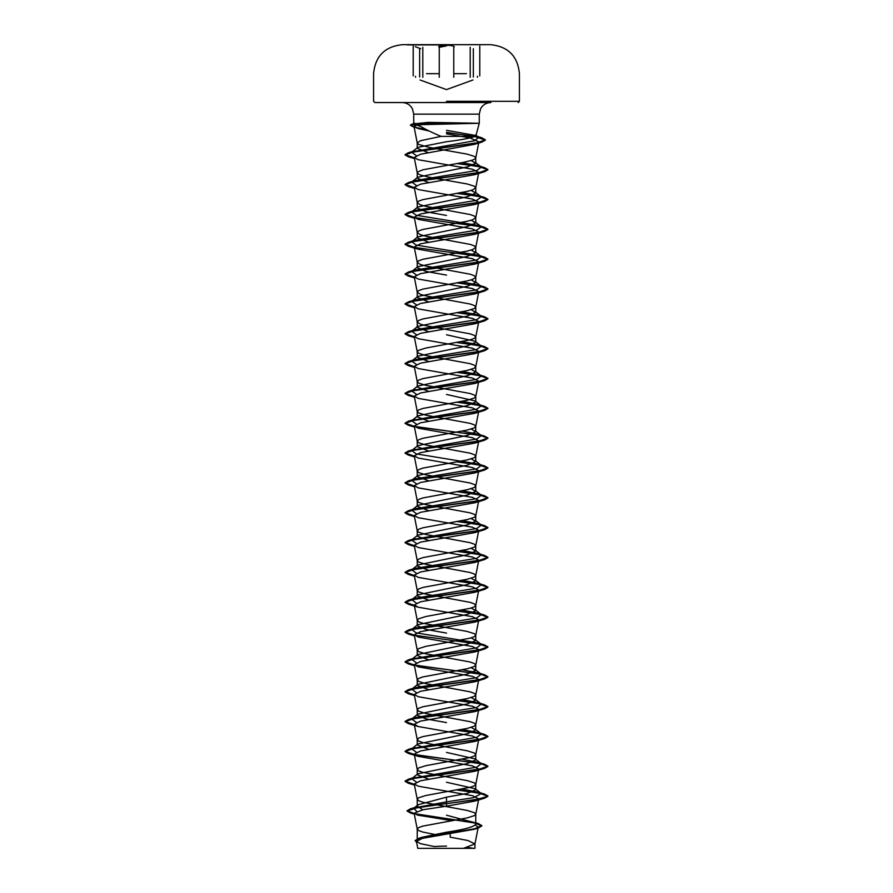 <?xml version="1.0" encoding="UTF-8"?>
<svg xmlns="http://www.w3.org/2000/svg" width="893" height="893" viewBox="0 0 893 893"><rect width="100%" height="100%" fill="white"/><g stroke="black" fill="none" stroke-linecap="round" stroke-linejoin="round"><path stroke-width="1.34" d="M446.5 44.918L407.342 44.918L446.5 44.918M446.5 44.65L407.342 44.65L446.5 44.65M438.686 46.704C439.814 45.8 442.426 45.331 446.5 45.297C450.585 45.331 453.186 45.8 454.325 46.704M485.658 44.683L446.5 44.683M419.442 848.35L473.558 848.35A165.73 165.73 0 0 0 467.43 847.457M414.118 127.052L410.49 125.02L411.874 124.116L428.015 122.374L479.262 123.267L417.935 124.741C423.628 128.436 431.352 132.32 441.12 136.372L474.886 136.372L475.969 135.546L446.5 130.289M470.778 123.39L426.374 123.39L428.16 124.239M413.928 123.971L414.921 123.267L413.738 123.267L413.738 114.148L412.387 108.723C410.11 104.771 406.695 102.717 402.14 102.55L490.86 102.55C486.305 102.717 482.89 104.771 480.613 108.723L479.262 114.148L413.738 114.148L479.262 114.148L479.262 123.267L475.969 135.546M439.021 835.312L422.836 832.064L418.683 830.579L417.243 829.084L417.243 840.224L421.976 837.288L446.5 832.22C464.248 829.564 473.993 826.896 475.757 824.217L474.842 822.777L446.5 815.209M417.243 829.084L418.683 827.588L422.836 826.103L467.184 817.899L474.317 815.655L475.757 814.17L474.317 812.675L467.184 810.442L422.836 802.238L418.683 800.742L417.243 799.246L418.683 797.762L425.816 795.518L470.164 787.313L474.317 785.829L475.757 784.333L474.317 782.848L467.184 780.605L422.836 772.4L418.683 770.916L417.243 769.42L418.683 767.924L425.816 765.692L470.164 757.487L474.317 755.991L475.757 754.507L474.317 753.011L467.184 750.779L422.836 742.574L418.683 741.078L417.243 739.583L418.683 738.098L422.836 736.602L467.184 728.398L474.317 726.165L475.757 724.669L474.317 723.185L470.164 721.689L425.816 713.485L418.683 711.252L417.243 709.756L418.683 708.261L422.836 706.776L467.184 698.572L474.317 696.328L475.757 694.843L474.317 693.348L470.164 691.852L425.816 683.647L418.683 681.415L417.243 679.919L418.683 678.434L422.836 676.939L467.184 668.734L474.317 666.502L475.757 665.006L474.317 663.521L470.164 662.026L425.816 653.821L418.683 651.589L417.243 650.093L418.683 648.597L425.816 646.365L470.164 638.16L474.317 636.664L475.757 635.18L474.317 633.684L467.184 631.451L422.836 623.247L418.683 621.751L417.243 620.255L418.683 618.771L425.816 616.527L470.164 608.323L474.317 606.838L475.757 605.342L474.317 603.858L470.164 602.362L425.816 594.158L418.683 591.925L417.243 590.429L418.683 588.933L422.836 587.449L467.184 579.244L474.317 577.001L475.757 575.516L474.317 574.02L470.164 572.525L425.816 564.32L418.683 562.088L417.243 560.592L418.683 559.107L422.836 557.612L467.184 549.407L474.317 547.175L475.757 545.679L474.317 544.183L470.164 542.698L425.816 534.494L418.683 532.25L417.243 530.766L418.683 529.27L422.836 527.785L467.184 519.581L474.317 517.337L475.757 515.853L474.317 514.357L470.164 512.861L425.816 504.657L418.683 502.424L417.243 500.928L418.683 499.444L422.836 497.948L467.184 489.744L474.317 487.511L475.757 486.015L474.317 484.519L470.164 483.035L425.816 474.83L418.683 472.587L417.243 471.102L418.683 469.606L422.836 468.122L467.184 459.917L474.317 457.674L475.757 456.189L474.317 454.693L470.164 453.197L425.816 444.993L418.683 442.761L417.243 441.265L418.683 439.78L422.836 438.284L467.184 430.08L474.317 427.847L475.757 426.352L474.317 424.856L470.164 423.371L425.816 415.167L418.683 412.923L417.243 411.439L418.683 409.943L422.836 408.458L467.184 400.254L474.317 398.01L475.757 396.525L474.317 395.03L470.164 393.534L425.816 385.329L418.683 383.097L417.243 381.601L418.683 380.117L422.836 378.621L467.184 370.416L474.317 368.184L475.757 366.688L474.317 365.192L470.164 363.708L425.816 355.503L418.683 353.26L417.243 351.775L418.683 350.279L425.816 348.047L470.164 339.842L474.317 338.347L475.757 336.862L474.317 335.366L470.164 333.87L425.816 325.666L420.436 324.181L417.265 322.094L418.683 320.453L422.836 318.957L467.184 310.753L474.317 308.52L475.757 307.025L474.317 305.529L470.164 304.044L425.816 295.84L420.436 294.344L417.265 292.257L418.683 290.616L422.836 289.12L467.184 280.927L472.564 279.431L475.735 277.343L474.317 275.703L470.164 274.207L425.816 266.002L420.436 264.518L417.265 262.43L418.683 260.789L422.836 259.294L467.184 251.089L472.564 249.593L475.735 247.506L474.317 245.865L470.164 244.381L425.816 236.176L420.436 234.68L417.265 232.593L418.683 230.952L422.836 229.456L467.184 221.263L472.564 219.767L475.735 217.68L474.317 216.039L470.164 214.543L425.816 206.339L420.436 204.854L417.265 202.767L418.683 201.126L422.836 199.63L467.184 191.426L472.564 189.93L475.735 187.843L474.317 186.202L467.184 183.969L429.31 177.261L420.436 175.017L417.611 173.521L417.611 172.036L422.836 169.793L463.69 162.336L472.564 160.104L475.389 158.608L475.757 157.86L474.317 156.375L467.184 154.132L429.31 147.423L418.683 144.443L417.243 142.947L420.436 140.714L441.12 136.372M422.802 809.784L417.243 806.189L418.158 804.749L446.5 797.17L467.195 793.442L475.757 789.713L475.121 788.72L446.5 782.257M428.618 779.131L417.243 774.8L417.879 773.807L467.173 763.615L475.757 759.887L475.121 758.894L446.5 752.419M428.618 749.305L417.243 744.963L417.879 743.981L467.184 733.778L475.757 730.05L471.18 727.36M446.5 722.593L425.805 718.865L417.243 715.137L417.891 714.143L467.184 703.952L475.757 700.224L471.18 697.533M428.618 689.642L417.243 685.299L417.879 684.317L467.173 674.115L475.757 670.386L471.18 667.696M428.618 659.804L417.243 655.473L417.891 654.48L467.195 644.277L475.757 640.56L471.18 637.87M446.5 633.092L425.816 629.364L417.243 625.636L417.879 624.654L467.184 614.451L475.757 610.723L471.18 608.033M428.618 600.141L417.243 595.81L417.879 594.816L467.184 584.625L475.757 580.896L471.18 578.206M428.618 570.314L417.243 565.972L417.891 564.99L467.184 554.787L475.757 551.059L471.18 548.369M428.618 540.477L417.243 536.146L417.879 535.153L467.173 524.961L475.757 521.222L471.18 518.543M428.618 510.651L417.243 506.309L417.879 505.326L467.195 495.124L475.757 491.396L471.18 488.705M428.618 480.814L417.243 476.482L417.879 475.489L467.184 465.286L475.757 461.558L471.18 458.879M428.618 450.987L417.243 446.645L417.879 445.652L467.173 435.46L475.757 431.732L471.18 429.042M428.618 421.15L417.243 416.819L417.879 415.825L467.195 405.623L475.757 401.895L475.121 400.912L446.5 394.438M428.618 391.324L417.243 386.982L417.879 385.988L467.184 375.797L475.757 372.068L471.18 369.378M428.618 361.486L417.243 357.155L417.879 356.162L467.184 345.959L475.757 342.231L475.109 341.249L446.5 334.775M428.618 331.66L417.243 327.318L417.891 326.325L467.184 316.133L475.757 312.405L471.18 309.715M428.618 301.823L417.243 297.492L417.879 296.498L467.173 286.307L475.757 282.568L471.18 279.877M446.5 275.111L425.816 271.383L417.243 267.654L417.879 266.661L467.195 256.47L475.757 252.741L471.18 250.051M428.618 242.159L417.243 237.828L417.879 236.835L467.184 226.632L475.757 222.904L471.18 220.214M446.5 215.447L425.827 211.719L417.243 207.991L417.879 206.997L467.184 196.806L475.757 193.078L471.18 190.388M428.618 182.496L417.243 178.165L417.891 177.171L467.195 166.969L475.757 163.24L471.18 160.55M428.194 152.58L417.243 148.327L417.879 147.345L446.5 141.73C461.022 139.944 470.477 138.158 474.886 136.372M475.377 825.043L478.246 827.119L474.417 829.251L422.601 838.304L416.428 841.396L420.38 843.628L434.467 846.564A165.73 165.73 0 0 1 446.5 846.129M457.774 848.35L417.79 848.35L416.428 841.396M474.931 843.907L474.931 848.35L463.489 848.35L474.931 843.907L467.943 840.525L450.161 837.143L450.306 831.562M446.5 797.17L446.5 801.847L414.296 807.886M418.158 804.749L413.705 808.265L416.651 811.324M461.168 819.127L478.302 823.547L481.863 825.679L474.529 828.816L419.018 838.226L415.189 840.57L416.596 842.244M475.165 823.045L475.757 824.217L475.757 814.17M475.121 788.72L481.316 793.564L473.558 797.706L446.5 801.847L446.5 803.477L410.4 808.824L407.074 810.777L415.535 813.97L478.302 823.547M478.559 679.953L474.797 681.772L420.581 691.282L414.229 694.441L418.203 696.696L472.419 706.196L478.771 709.366L474.797 711.609L420.581 721.109L414.229 724.279L418.203 726.522L472.419 736.022L478.771 739.192L474.797 741.436L420.581 750.946L414.229 754.105L418.203 756.36L472.419 765.859L478.771 769.029L474.797 771.273L420.581 780.772L414.229 783.942L418.203 786.186L472.419 795.685L478.771 798.855L474.797 801.099L446.5 806.178L446.5 803.722L484.598 798.186L487.935 796.266L475.802 799.748L418.382 807.372L407.074 811.023L410.68 813.088L473.937 822.721L481.863 825.925L477.945 828.191L421.998 837.667L415.189 840.815M446.5 806.178L423.282 809.683L414.118 813.188L417.578 815.119L450.574 820.5M417.935 124.741L413.961 126.237L418.248 128.559L429.254 131.025M446.5 133.827L469.763 137.823L478.905 141.831L475.735 158.016M478.201 142.746L474.585 144.309L420.491 154.243L414.229 157.469L418.203 159.713L472.419 169.224L478.771 172.382L475.735 187.843M478.559 172.807L474.797 174.637L420.581 184.137L414.229 187.307L418.203 189.55L472.419 199.05L478.771 202.22L475.735 217.68M478.559 202.633L474.797 204.464L420.581 213.963L414.229 217.133L418.203 219.377L472.419 228.887L478.771 232.046L475.735 247.506M478.559 232.47L474.797 234.301L420.581 243.8L414.229 246.97L418.203 249.214L472.419 258.713L478.771 261.883L475.735 277.343M478.559 262.296L474.797 264.127L420.581 273.626L414.229 276.797L418.203 279.04L472.43 288.551L478.771 291.71L475.735 307.181M478.559 292.134L474.797 293.964L420.581 303.464L414.229 306.634L418.203 308.878L472.419 318.377L478.771 321.547L475.735 337.007M478.559 321.971L474.797 323.791L420.581 333.29L414.229 336.46L418.203 338.715L472.419 348.214L478.771 351.373L475.735 366.844M478.559 351.797L474.797 353.628L420.581 363.127L414.229 366.297L418.203 368.541L472.419 378.04L478.771 381.211L475.735 396.671M478.559 381.635L474.797 383.454L420.581 392.953L414.229 396.124L418.203 398.378L472.419 407.878L478.771 411.037L475.735 426.508M478.559 411.461L474.797 413.292L420.581 422.791L414.229 425.961L418.203 428.205L472.419 437.704L478.771 440.874L475.735 456.334M478.559 441.298L474.797 443.118L420.581 452.617L414.229 455.787L418.203 458.042L472.419 467.541L478.771 470.711L475.735 486.172M478.559 471.124L474.797 472.955L420.581 482.454L414.229 485.625L418.203 487.868L472.419 497.368L478.771 500.538L475.735 515.998M478.559 500.962L474.797 502.781L420.581 512.281L414.229 515.451L418.203 517.706L472.419 527.205L478.771 530.375L475.735 545.835M478.559 530.788L474.797 532.619L420.581 542.118L414.229 545.288L418.203 547.532L472.419 557.031L478.771 560.201L475.735 575.661M478.559 560.625L474.797 562.445L420.581 571.955L414.229 575.114L418.203 577.369L472.419 586.868L478.771 590.039L475.735 605.499M478.559 590.452L474.797 592.282L420.581 601.782L414.229 604.952L418.203 607.195L472.419 616.695L478.771 619.865L475.735 635.325M478.559 620.289L474.797 622.108L420.581 631.619L414.229 634.778L418.203 637.033L472.419 646.532L478.771 649.702L475.735 665.162M478.559 650.115L474.797 651.946L420.581 661.445L414.229 664.615L418.203 666.859L472.419 676.358L478.771 679.528L475.735 694.988M413.861 123.725L426.374 123.267M420.67 126.527L413.939 124.027M481.316 793.564L478.101 792.18L462.161 789.111M416.339 782.078L411.684 778.651L417.879 773.807M412.32 778.25L476.829 767.12L481.316 763.727L478.09 762.354L462.161 759.273M416.339 752.241L411.684 748.814L417.879 743.981M412.32 748.423L476.829 737.283L481.316 733.901L478.09 732.517L462.161 729.447M416.339 722.415L411.684 718.988L414.91 717.604L476.829 707.457L481.316 704.064L478.09 702.691L462.161 699.61M416.339 692.577L411.684 689.15L414.899 687.766L476.829 677.62L481.316 674.237L478.09 672.853L462.161 669.783M416.339 662.751L411.684 659.324L417.879 654.48M412.32 658.922L476.829 647.793L481.316 644.4L478.09 643.027L416.171 632.869L411.684 629.487L417.879 624.654M411.718 629.465L414.899 628.103L476.829 617.956L481.316 614.574L478.09 613.19L462.161 610.12M416.339 603.088L411.684 599.661L417.879 594.816M411.718 599.638L414.91 598.277L476.829 588.13L481.316 584.736L478.101 583.363L462.161 580.283M416.339 573.25L411.684 569.823L414.91 568.439L476.829 558.292L481.316 554.91L478.09 553.526L462.161 550.456M416.339 543.424L411.684 539.997L417.879 535.153M412.32 539.595L476.829 528.466L481.316 525.073L478.101 523.7L462.161 520.619M416.339 513.587L411.684 510.16L414.91 508.776L476.829 498.629L481.316 495.247L478.09 493.862L462.161 490.793M416.339 483.76L411.684 480.334L417.879 475.489M411.718 480.3L414.91 478.949L476.829 468.803L481.316 465.409L478.09 464.025L416.171 453.878L411.684 450.496L417.879 445.652M412.32 450.105L476.829 438.965L481.316 435.583L478.09 434.199L462.161 431.129M416.339 424.097L411.684 420.67L417.879 415.825M412.32 420.268L476.829 409.128L481.316 405.746L478.09 404.362L462.161 401.292M416.339 394.26L411.684 390.833L417.879 385.988M412.32 390.442L476.829 379.302L481.316 375.92L478.09 374.535L462.161 371.466M416.339 364.422L411.684 361.006L417.879 356.162M411.718 360.973L414.899 359.622L476.829 349.464L481.316 346.082L478.09 344.698L462.161 341.628M416.339 334.596L411.684 331.169L417.879 326.325M411.718 331.147L414.91 329.785L476.829 319.638L481.316 316.256L478.101 314.872L462.161 311.802M416.339 304.759L411.684 301.343L414.91 299.959L476.829 289.801L481.316 286.419L478.09 285.034L462.161 281.965M416.339 274.932L411.684 271.505L414.91 270.121L476.829 259.975L481.316 256.592L478.101 255.208L416.171 245.062L411.684 241.679L414.91 240.295L476.829 230.137L481.316 226.755L478.09 225.371L416.171 215.224L411.684 211.842L417.879 206.997M411.718 211.82L414.91 210.458L476.829 200.311L481.316 196.929L478.101 195.545L462.161 192.475M416.339 185.431L411.684 182.005L417.879 177.171M411.718 181.982L414.91 180.632L476.829 170.474L481.316 167.091L478.09 165.707L462.161 162.638M416.328 155.605L411.684 152.178L417.879 147.345M412.209 151.843L474.797 140.714L478.715 137.321L475.656 135.948M487.935 796.02L484.598 794.1L457.93 789.892M414.307 784.333L405.065 781.107L408.402 779.187L478.603 769.442L487.935 766.194L484.598 764.274L414.397 754.518L405.065 751.27L408.402 749.35L478.603 739.605L487.935 736.357L484.598 734.437L457.93 730.228M414.307 724.669L405.065 721.444L408.402 719.524L478.603 709.779L487.935 706.519L484.598 704.599L457.93 700.391M414.307 694.843L405.065 691.606L408.402 689.686L478.603 679.941L487.935 676.693L484.598 674.773L414.441 665.028M414.307 665.006L405.065 661.78L408.402 659.86L478.603 650.115L487.935 646.856L484.598 644.936L414.441 635.202M414.307 635.18L405.065 631.943L408.402 630.023L478.603 620.278L487.935 617.03L484.598 615.11L457.93 610.901M414.307 605.342L405.065 602.116L408.402 600.196L478.603 590.44L487.935 587.192L484.598 585.272L457.93 581.064M414.307 575.516L405.065 572.279L408.402 570.359L478.603 560.614L487.935 557.366L484.598 555.446L457.93 551.238M414.307 545.679L405.065 542.453L408.402 540.533L478.603 530.777L487.935 527.529L484.598 525.609L457.93 521.4M414.307 515.853L405.065 512.615L408.402 510.696L478.603 500.951L487.935 497.702L484.598 495.782L457.93 491.574M414.307 486.015L405.065 482.789L408.402 480.869L478.603 471.113L487.935 467.865L484.598 465.945L457.93 461.737M414.307 456.189L405.065 452.952L408.402 451.032L478.603 441.287L487.935 438.039L484.598 436.119L414.441 426.374M414.307 426.352L405.065 423.126L408.402 421.206L478.603 411.45L487.935 408.201L484.598 406.282L457.93 402.073M414.307 396.525L405.065 393.288L408.402 391.368L478.603 381.624L487.935 378.375L484.598 376.455L457.93 372.236M414.307 366.688L405.065 363.451L408.402 361.542L478.603 351.786L487.935 348.538L484.598 346.618L457.93 342.41M414.307 336.862L405.065 333.625L408.402 331.705L478.603 321.96L487.935 318.712L484.598 316.792L457.93 312.572M414.307 307.025L405.065 303.787L408.402 301.879L478.603 292.123L487.935 288.874L484.598 286.954L457.93 282.746M414.307 277.198L405.065 273.961L408.402 272.041L478.603 262.296L487.935 259.048L484.598 257.128L414.441 247.383M414.307 247.361L405.065 244.124L408.402 242.215L478.603 232.459L487.935 229.211L484.598 227.291L414.441 217.557M414.307 217.535L405.065 214.298L408.402 212.378L478.603 202.633L487.935 199.385L484.598 197.465L457.93 193.245M414.307 187.697L405.065 184.46L408.402 182.552L478.603 172.796L487.935 169.547L484.598 167.627L457.93 163.419M414.307 157.871L405.065 154.634L408.246 152.77L476.594 143.07L485.379 139.833L481.774 137.768L446.5 132.264M426.061 129.474L415.189 127.353M411.874 124.116L426.374 123.39L410.49 125.02M487.935 796.266L479.329 793.151L457.082 790.037M414.363 784.59L408.402 783.273L405.065 781.353L414.397 778.104L484.598 768.36L487.935 766.44L480.434 763.537L414.743 754.831M414.363 754.764L408.402 753.435L405.065 751.515L414.397 748.267L484.598 738.522L487.935 736.602L479.329 733.488L457.082 730.374M414.363 724.926L408.402 723.609L405.065 721.689L414.397 718.441L484.598 708.696L487.935 706.776L479.329 703.662L457.082 700.536M414.363 695.1L408.402 693.772L405.065 691.852L414.397 688.603L484.598 678.859L487.935 676.939L480.434 674.036L414.743 665.341M414.363 665.263L408.402 663.945L405.065 662.026L414.397 658.777L484.598 649.032L487.935 647.112L479.329 643.998L457.082 640.873M414.363 635.436L408.402 634.108L405.065 632.188L414.397 628.94L484.598 619.195L487.935 617.275L479.329 614.161L457.082 611.046M414.363 605.599L408.402 604.282L405.065 602.362L414.397 599.114L484.598 589.369L487.935 587.449L479.329 584.323L457.082 581.209M414.363 575.773L408.402 574.445L405.065 572.525L414.397 569.276L484.598 559.531L487.935 557.612L479.329 554.497L457.082 551.383M414.363 545.936L408.402 544.618L405.065 542.698L414.397 539.45L484.598 529.705L487.935 527.785L479.329 524.66L457.082 521.545M414.363 516.109L408.402 514.781L405.065 512.861L414.397 509.613L484.598 499.868L487.935 497.948L479.329 494.834L457.082 491.719M414.363 486.272L408.402 484.955L405.065 483.035L414.397 479.787L484.598 470.042L487.935 468.122L479.329 464.996L457.082 461.882M414.363 456.446L408.402 455.117L405.065 453.197L414.397 449.949L484.598 440.204L487.935 438.284L480.434 435.382L414.743 426.687M414.363 426.608L408.402 425.291L405.065 423.371L414.397 420.123L484.598 410.367L487.935 408.447L479.329 405.333L457.082 402.218M414.363 396.782L408.402 395.454L405.065 393.534L414.397 390.286L484.598 380.541L487.935 378.621L479.329 375.506L457.082 372.392M414.363 366.945L408.402 365.628L405.065 363.708L414.397 360.459L484.598 350.703L487.935 348.783L479.329 345.669L457.082 342.555M414.363 337.119L408.402 335.79L405.065 333.87L414.397 330.622L484.598 320.877L487.935 318.957L479.329 315.843L457.082 312.729M414.363 307.281L408.402 305.964L405.065 304.044L414.397 300.796L484.598 291.04L487.935 289.12L479.329 286.006L457.082 282.891M414.363 277.455L408.402 276.127L405.065 274.207L414.397 270.959L484.598 261.214L487.935 259.294L479.329 256.179L457.082 253.065M414.363 247.618L408.402 246.301L405.065 244.381L414.397 241.132L484.598 231.376L487.935 229.468L479.329 226.342L457.082 223.228M414.363 217.792L408.402 216.463L405.065 214.543L414.397 211.295L484.598 201.55L487.935 199.63L479.329 196.516L457.082 193.401M414.363 187.954L408.402 186.637L405.065 184.717L414.397 181.469L484.598 171.713L487.935 169.804L479.329 166.678L457.082 163.564M414.363 158.128L408.402 156.8L405.065 154.88L414.374 151.676L481.974 142.065L485.379 140.078L473.792 136.294L446.5 132.51M426.787 129.831L416.339 127.9M414.095 127.297L410.49 125.277M446.5 102.55L374.826 102.55L446.5 102.55M470.578 123.145L426.374 123.145L428.015 122.374M446.5 45.889L439.256 47.307L439.256 77.267M422.802 77.267L422.802 47.307M453.767 77.256L453.767 47.296M477.442 77.267L477.442 76.24M466.459 73.684L453.767 73.684M446.5 101.311L519.425 101.311L446.5 101.311M439.256 73.684L426.553 73.684M415.535 77.256L415.535 76.24M470.198 77.256L470.198 47.296M479.787 75.872L479.787 46.123M472.944 79.979L446.5 89.601L420.034 79.979M518.174 102.55L519.425 101.311L519.425 73.684C517.728 56.147 508.117 46.481 490.592 44.683A7292.249 7292.249 0 0 0 485.658 44.65M407.342 44.65A7292.249 7292.249 0 0 0 402.408 44.683C384.883 46.481 375.272 56.147 373.575 73.684L373.575 101.311L374.826 102.55M475.757 789.713L475.757 784.333M475.757 759.887L475.757 754.507M475.757 730.05L475.757 724.669M475.757 700.224L475.757 694.843M475.757 670.386L475.757 665.006M475.757 640.56L475.757 635.18M475.757 610.723L475.757 605.342M475.757 580.896L475.757 575.516M475.757 551.059L475.757 545.679M475.757 521.222L475.757 515.853M475.757 491.396L475.757 486.015M475.757 461.558L475.757 456.189M475.757 431.732L475.757 426.352M475.757 401.895L475.757 396.525M475.757 372.068L475.757 366.688M475.757 342.231L475.757 336.862M475.757 312.405L475.757 307.025M475.757 282.568L475.757 277.187M475.757 252.741L475.757 247.361M475.757 222.904L475.757 217.524M475.757 193.078L475.757 187.697M475.757 163.24L475.757 157.86M417.243 806.189L417.243 799.246M417.243 774.8L417.243 769.42M417.243 744.963L417.243 739.583M417.243 715.137L417.243 709.756M417.243 685.299L417.243 679.919M417.243 655.473L417.243 650.093M417.243 625.636L417.243 620.255M417.243 595.81L417.243 590.429M417.243 565.972L417.243 560.592M417.243 536.146L417.243 530.766M417.243 506.309L417.243 500.928M417.243 476.482L417.243 471.102M417.243 446.645L417.243 441.265M417.243 416.819L417.243 411.439M417.243 386.982L417.243 381.601M417.243 357.155L417.243 351.775M417.243 327.318L417.243 321.938M417.243 297.492L417.243 292.111M417.243 267.654L417.243 262.274M417.243 237.828L417.243 232.448M417.243 207.991L417.243 202.611M417.243 178.165L417.243 172.784M417.243 148.327L417.243 142.947M478.246 827.119L474.92 844.064M421.976 837.288L419.018 838.226M416.852 806.881L410.4 808.824M410.68 813.088L414.307 814.148M477.945 828.191L474.417 829.251M413.961 126.237L417.265 143.103M414.229 157.469L417.265 172.929M414.229 187.307L417.265 202.767M414.229 217.133L417.265 232.593M414.229 246.97L417.265 262.43M414.229 276.797L417.265 292.257M414.229 306.634L417.265 322.094M414.229 336.46L417.265 351.92M414.229 366.297L417.265 381.757M414.229 396.124L417.265 411.584M414.229 425.961L417.265 441.421M414.229 455.787L417.265 471.247M414.229 485.625L417.265 501.085M414.229 515.451L417.265 530.911M414.229 545.288L417.265 560.748M414.229 575.114L417.265 590.574M414.229 604.952L417.265 620.412M414.229 634.778L417.265 650.238M414.229 664.615L417.265 680.075M414.229 694.441L417.265 709.902M478.771 709.366L475.735 724.826M414.229 724.279L417.265 739.739M478.771 739.192L475.735 754.652M414.229 754.105L417.265 769.565M478.771 769.029L475.735 784.489M414.229 783.942L417.265 799.402M478.771 798.855L475.735 814.316M414.118 813.188L417.265 829.24M478.101 792.18L484.598 794.1M414.91 777.267L408.402 779.187M478.09 762.354L484.598 764.274M414.899 747.43L408.402 749.35M478.09 732.517L484.598 734.437M414.91 717.604L408.402 719.524M478.09 702.691L484.598 704.599M414.899 687.766L408.402 689.686M478.09 672.853L484.598 674.773M414.91 657.94L408.402 659.86M478.09 643.027L484.598 644.936M414.899 628.103L408.402 630.023M478.09 613.19L484.598 615.11M414.91 598.277L408.402 600.196M478.101 583.363L484.598 585.272M414.91 568.439L408.402 570.359M478.09 553.526L484.598 555.446M414.91 538.613L408.402 540.533M478.101 523.7L484.598 525.609M414.91 508.776L408.402 510.696M478.09 493.862L484.598 495.782M414.91 478.949L408.402 480.869M478.09 464.025L484.598 465.945M414.91 449.112L408.402 451.032M478.09 434.199L484.598 436.119M414.899 419.286L408.402 421.206M478.09 404.362L484.598 406.282M414.91 389.448L408.402 391.368M478.09 374.535L484.598 376.455M414.899 359.622L408.402 361.542M478.09 344.698L484.598 346.618M414.91 329.785L408.402 331.705M478.101 314.872L484.598 316.792M414.91 299.959L408.402 301.879M478.09 285.034L484.598 286.954M414.91 270.121L408.402 272.041M478.101 255.208L484.598 257.128M414.91 240.295L408.402 242.215M478.09 225.371L484.598 227.291M414.91 210.458L408.402 212.378M478.101 195.545L484.598 197.465M414.91 180.632L408.402 182.552M478.09 165.707L484.598 167.627M414.676 150.895L408.246 152.77M475.188 135.814L481.774 137.768M481.316 763.727L475.121 758.894M481.316 733.901L475.121 729.056M411.684 718.988L417.879 714.143M481.316 704.064L475.121 699.23M411.684 689.15L417.879 684.317M481.316 674.237L475.121 669.393M481.316 644.4L475.121 639.567M481.316 614.574L475.121 609.729M481.316 584.736L475.121 579.903M411.684 569.823L417.879 564.979M481.316 554.91L475.121 550.066M481.316 525.073L475.121 520.239M411.684 510.16L417.879 505.326M481.316 495.247L475.121 490.402M481.316 465.409L475.121 460.576M481.316 435.583L475.121 430.739M481.316 405.746L475.121 400.912M481.316 375.92L475.121 371.075M481.316 346.082L475.121 341.238M481.316 316.256L475.121 311.411M411.684 301.343L417.879 296.498M481.316 286.419L475.121 281.585M411.684 271.505L417.879 266.661M481.316 256.592L475.121 251.748M411.684 241.679L417.879 236.835M481.316 226.755L475.121 221.922M481.316 196.929L475.121 192.084M481.316 167.091L475.121 162.258M478.715 137.321L475.668 134.966M474.585 144.309L481.974 142.065M414.452 158.586L408.402 156.8M474.797 174.637L484.598 171.713M414.452 188.412L408.402 186.637M474.797 204.464L484.598 201.55M414.452 218.249L408.402 216.463M474.797 234.301L484.598 231.376M418.203 249.214L408.402 246.301M474.797 264.127L484.598 261.214M414.452 277.913L408.402 276.127M474.797 293.964L484.598 291.04M414.452 307.739L408.402 305.964M474.797 323.791L484.598 320.877M414.452 337.576L408.402 335.79M474.797 353.628L484.598 350.703M414.452 367.403L408.402 365.628M474.797 383.454L484.598 380.541M414.452 397.24L408.402 395.454M474.797 413.292L484.598 410.367M414.452 427.066L408.402 425.291M474.797 443.118L484.598 440.204M414.452 456.903L408.402 455.117M474.797 472.955L484.598 470.042M414.452 486.73L408.402 484.955M474.797 502.781L484.598 499.868M414.452 516.567L408.402 514.781M474.797 532.619L484.598 529.705M414.452 546.404L408.402 544.618M474.797 562.445L484.598 559.531M414.452 576.231L408.402 574.445M474.797 592.282L484.598 589.369M418.203 607.195L408.402 604.282M474.797 622.108L484.598 619.195M414.452 635.894L408.402 634.108M474.797 651.946L484.598 649.032M414.452 665.731L408.402 663.945M474.797 681.772L484.598 678.859M414.452 695.558L408.402 693.772M474.797 711.609L484.598 708.696M418.203 726.522L408.402 723.609M474.797 741.436L484.598 738.522M418.203 756.36L408.402 753.435M474.797 771.273L484.598 768.36M414.452 785.059L408.402 783.273M474.797 801.099L484.598 798.186M413.202 75.872L413.202 46.123L413.202 75.872M473.346 77.01L473.346 48.691M419.632 77.01L419.632 48.691M420.659 48.68L415.301 46.715"/></g></svg>
